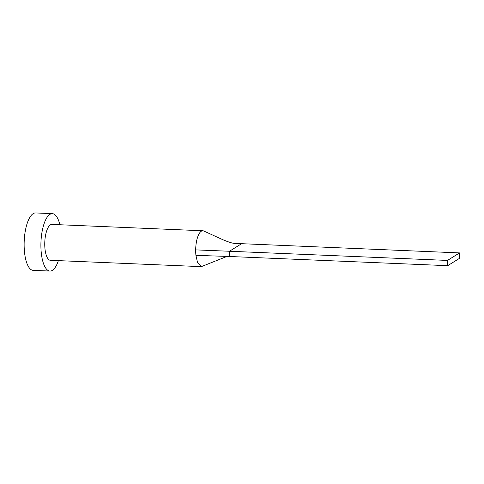 <?xml version="1.0" encoding="UTF-8"?>
<svg xmlns="http://www.w3.org/2000/svg" width="484" height="484" viewBox="0 0 484 484"><rect width="100%" height="100%" fill="white"/><g stroke="black" fill="none" stroke-linecap="round" stroke-linejoin="round"><path stroke-width="0.73" d="M459.57 252.908L447.47 260.428L447.7 265.68L459.8 258.16L459.57 252.908L234.946 243.404C232.901 243.452 228.805 242.194 222.652 239.628L203.776 231.007A17.956 6.377 92.4 0 0 202.844 230.765A17.956 6.377 92.4 0 0 195.675 249.883A17.956 6.377 92.4 0 0 195.718 252.666A17.956 6.377 92.4 0 0 195.917 255.346L197.545 262.612L201.332 266.642L227.014 256.411M202.844 230.765L51.915 224.413A17.956 6.377 92.4 0 0 44.794 246.308A17.956 6.377 92.4 0 0 50.403 260.289L201.332 266.642M59.871 224.751A28.725 10.2 92.4 0 0 52.369 213.65A28.725 10.2 92.4 0 0 40.971 248.685A28.725 10.2 92.4 0 0 49.955 271.058A28.725 10.2 92.4 0 0 58.364 260.628M52.369 213.65L35.598 212.942A28.725 10.2 92.4 0 0 24.2 247.977A28.725 10.2 92.4 0 0 33.184 270.35L49.955 271.058M195.675 249.883L229.464 251.25L229.694 256.502L195.917 255.346M241.564 243.73L229.464 251.25L447.47 260.428M447.7 265.68L229.694 256.502"/></g></svg>
